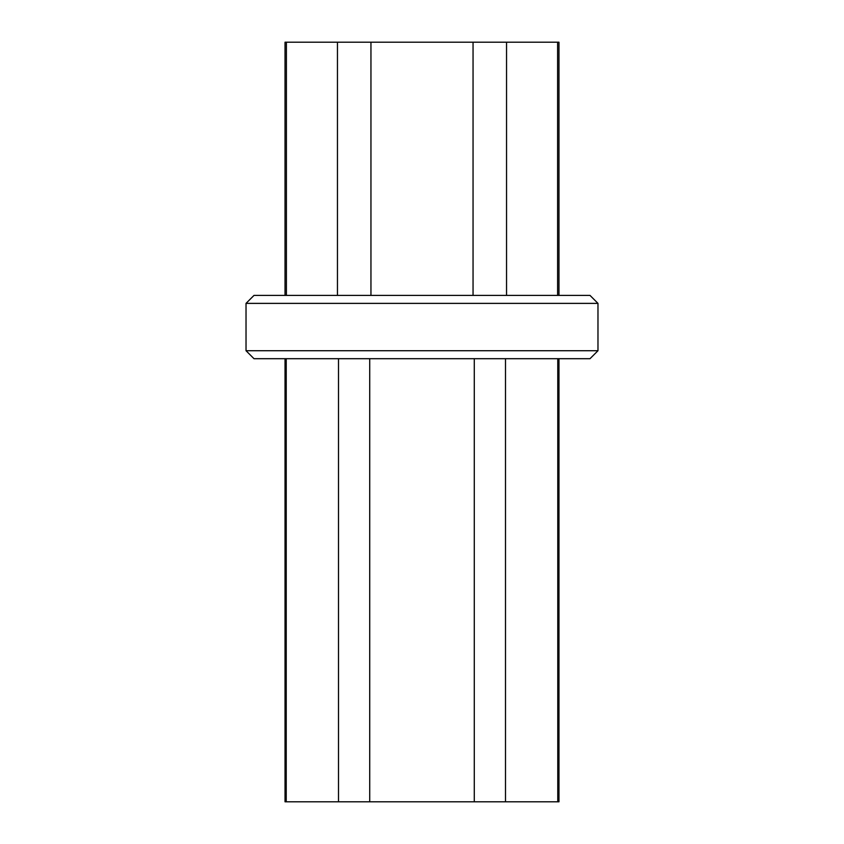 <?xml version="1.0" encoding="UTF-8"?>
<svg xmlns="http://www.w3.org/2000/svg" width="844" height="844" viewBox="0 0 844 844"><rect width="100%" height="100%" fill="white"/><g stroke="black" fill="none" stroke-linecap="round" stroke-linejoin="round"><path stroke-width="1.27" d="M558.971 358.7L558.971 801.8L285.029 801.8L285.029 358.7M285.029 295.4L285.029 42.2L337.452 42.2L337.452 295.4M597.974 350.724L589.998 358.7L254.002 358.7L246.026 350.724L246.026 303.376L597.974 303.376L597.974 350.724L246.026 350.724M597.974 303.376L589.998 295.4L254.002 295.4L246.026 303.376M558.971 295.4L558.971 42.2L337.452 42.2M286.221 801.8L286.221 358.7M338.497 358.7L338.497 801.8M369.725 801.8L369.725 358.7M474.275 358.7L474.275 801.8M505.503 801.8L505.503 358.7M557.779 358.7L557.779 801.8M473.051 42.2L473.051 295.4M506.548 295.4L506.548 42.2M557.599 42.2L557.599 295.4M286.401 295.4L286.401 42.2M370.949 295.4L370.949 42.2"/></g></svg>
